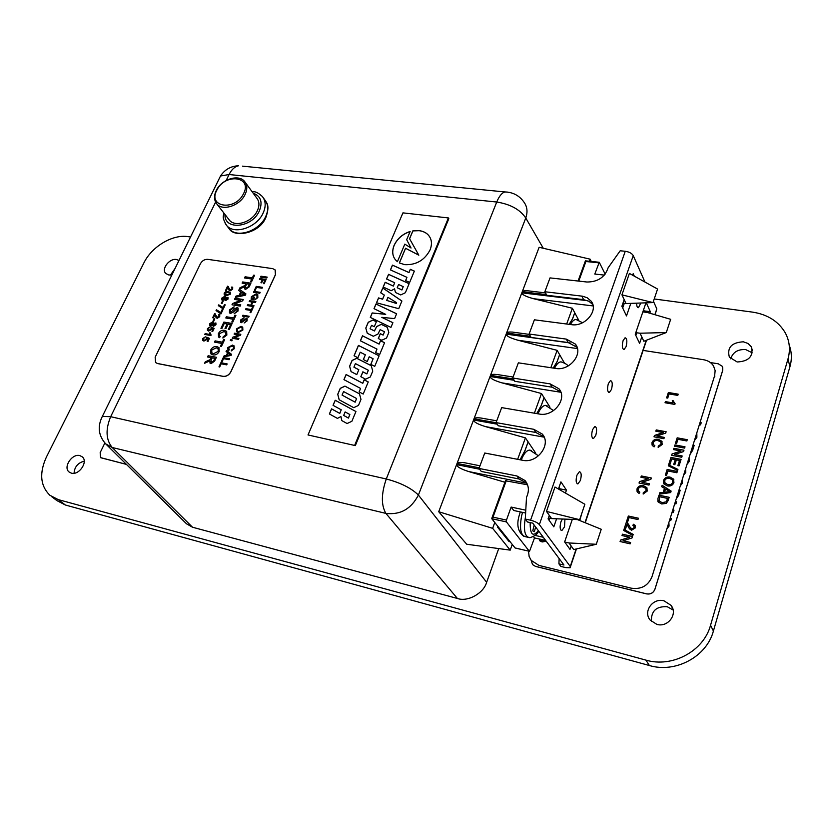 <?xml version="1.0" encoding="UTF-8"?>
<svg xmlns="http://www.w3.org/2000/svg" width="833" height="833" viewBox="0 0 833 833"><rect width="100%" height="100%" fill="white"/><g stroke="black" fill="none" stroke-linecap="round" stroke-linejoin="round"><path stroke-width="1.25" d="M498.717 548.583L486.639 582.288C483.661 593.346 467.584 602.228 457.411 598.469L192.527 527.237L186.498 523.801L105.729 443.895L112.216 447.508L192.527 527.237M656.852 624.375C667.993 627.811 678.27 613.765 670.909 605.247L664.057 600.853C652.864 597.521 642.701 611.651 650.24 620.158L656.852 624.375M673.106 609.995L667.295 606.736C656.342 606.091 651.042 610.985 651.406 621.408M737.163 361.98C748.919 361.345 753.636 356.285 751.304 346.778L748.055 343.488L743.338 341.801C731.551 342.519 726.897 347.621 729.354 357.128L737.163 361.98M752.261 352.828L745.629 349.558C737.778 349.194 732.811 352.286 730.718 358.856M178.98 260.479L176.502 259.511C169.453 258.095 161.019 269.049 165.777 273.474L168.86 275.025L171.921 274.869M71.315 473.123C79.062 475.633 88.475 461.597 82.269 456.848L79.926 455.641C72.169 453.204 62.808 467.198 69.056 471.967L71.315 473.123M190.538 236.978L187.779 236.603C172.369 234.229 151.752 246.651 143.87 262.947L46.45 456.963C39.141 473.019 40.276 485.785 49.855 495.26L58.268 499.613L645.919 660.121C672.241 668.004 703.708 651.167 710.549 625.26L787.987 358.981C790.559 349.662 789.632 340.916 785.207 332.721C778.366 321.257 767.443 314.385 752.418 312.104L654.217 298.974M51.531 496.53L56.998 500.664L65.391 505.017L649.386 665.525C675.49 673.397 706.655 656.727 713.402 631.039L789.934 366.728C792.037 359.252 791.787 352.015 789.195 345.029M175.149 268.299L170.473 275.088M84.206 461.159C77.927 462.836 74.543 466.865 74.043 473.259M228.752 219.318L229.439 220.204C235.125 227.461 251.972 222.067 257.105 211.249C259.636 205.98 259.511 201.576 256.72 198.025L245.423 182.594M531.392 450.58L529.778 450.08C526.654 450.257 523.811 453.569 521.25 460.014M547.146 405.848L545.573 405.39C542.835 405.546 540.294 408.347 537.962 413.803M562.504 362.272L560.963 361.855C558.714 361.98 556.569 364.115 554.528 368.248M577.477 319.81L575.978 319.435C574.072 319.56 572.229 321.246 570.449 324.506M492.657 528.341L438.72 511.733L466.719 544.241L510.223 550.134L492.657 528.341L494.771 522.489M438.72 511.733L456.599 464.627L479.6 469.208M479.235 467.823L457.057 463.429L456.599 464.627C456.755 466.699 460.784 469 468.687 471.551L504.913 482.245M468.75 463.575L464.408 462.711C459.92 462.148 457.473 462.377 457.057 463.429L473.56 419.978L497.186 424.184M496.176 422.737L473.998 418.812L473.56 419.978C473.717 421.987 477.715 424.195 485.545 426.621L525.415 437.877L528.153 441.927L525.05 450.518L520.115 459.795M485.056 418.749L480.849 418.01C476.653 417.562 474.373 417.833 473.998 418.812L490.064 376.495L514.169 380.296M513.295 378.932L490.502 375.35L490.064 376.495C490.241 378.442 494.208 380.566 501.976 382.868L541.481 393.53L544.105 397.747L541.294 405.525L536.806 413.605M500.945 375.121L496.885 374.486C492.959 374.152 490.835 374.434 490.502 375.35L506.152 334.127L570.376 343.009M530.454 336.303L506.579 333.013L506.152 334.127C506.339 336.022 510.285 338.052 517.98 340.239L557.131 350.339L559.641 354.712L557.1 361.72L553.31 368.071M516.429 332.638L512.524 332.096C508.869 331.846 506.881 332.159 506.579 333.013L521.833 292.841L587.734 300.713M546.448 294.632L522.249 291.748L521.833 292.841C522.031 294.674 525.935 296.631 533.568 298.703L572.375 308.262L574.77 312.781L572.51 319.06L569.178 324.339M531.537 291.238L527.789 290.8C524.374 290.623 522.52 290.946 522.249 291.748L539.128 247.297L590.149 259.178L591.253 261.447M578.768 320.288L574.77 312.781M564.441 363.084L559.641 354.712M550.009 407.264L544.105 397.747M535.848 453.329L528.153 441.927M589.4 261.25L590.149 259.178M569.116 324.339L572.479 318.956L574.739 312.708M566.669 324.016L572.375 308.262M553.247 368.061L557.079 361.626L559.599 354.639M550.842 367.697L557.131 350.339M536.744 413.595L541.263 405.432L544.064 397.685M534.37 413.189L541.481 393.53M528.112 441.865L525.019 450.424L520.052 459.785M517.647 459.327L525.415 437.877M510.223 550.134L512.243 544.418M497.686 526.144L497.395 526.945L509.202 541.742L509.484 540.95M564.732 542.023L569.022 542.981L596.282 544.272L601.239 529.267L577.488 519.605M596.282 544.272L573.718 549.561L569.022 542.981M543.262 537.243L535.15 535.442M546.49 511.42L551.613 518.595L579.653 519.688L584.86 504.267L554.986 487.024L546.49 511.42L579.653 519.688M551.613 518.595L548.416 517.918M525.623 513.034L513.722 510.494L511.129 507.068L525.779 510.192M505.454 480.766L527.549 484.796M491.762 518.699L493.021 517.137L506.454 520.084L506.443 521.927L491.762 518.699L515.044 547.937L529.517 551.321L534.515 537.931L533.526 536.629M534.515 537.931L545.625 540.419M506.454 520.084L511.129 507.068M529.288 551.217L506.443 521.927M515.606 548.072L515.044 547.937M657.57 289.041L652.999 302.577L621.928 294.84L629.384 273.422L657.57 289.041M621.928 294.84L626.041 303.545L652.999 302.577M626.041 303.545L622.949 303.181M642.847 311.896L647.106 312.417L670.659 319.32L666.285 332.544L643.847 341.249L640.056 333.221L635.787 332.669M640.056 333.221L666.285 332.544M605.154 274.119L599.25 262.27L594.804 274.057L604.352 275.098M598.833 262.843L585.901 261.51L585.38 260.906M595.803 435.295L593.513 438.543C591.545 437.929 591.222 434.993 592.534 429.713L594.814 426.486C596.782 427.1 597.115 430.026 595.803 435.295M580.382 480.464L577.925 483.911C575.947 483.307 575.624 480.381 576.957 475.122L579.393 471.697C581.382 472.29 581.705 475.216 580.382 480.464M564.93 519.115L564.535 526.862L561.9 530.527C559.922 529.944 559.599 527.029 560.953 521.781L562.369 519.021M608.34 383.638C607.049 388.928 607.372 391.874 609.329 392.499L611.464 389.448C612.755 384.18 612.422 381.233 610.464 380.608L608.34 383.638M623.094 340.635C621.814 345.924 622.147 348.892 624.084 349.527L626.072 346.653C627.353 341.374 627.02 338.406 625.083 337.771L623.094 340.635M636.683 303.16C636.683 306.273 637.266 307.773 638.453 307.669L640.827 303.014M525.29 519.063L526.498 497.322C529.403 491.001 528.924 485.41 525.04 480.547L516.929 475.976L479.006 468.438L484.754 453.027L522.593 460.274C537.243 463.835 551.842 444.208 542.221 434.024L533.766 429.297L496.083 422.612L501.674 407.618L539.274 414.022C553.549 417.166 567.887 398.622 558.912 388.74L550.144 383.888L512.712 378.015L518.365 362.834L555.715 368.436C569.637 371.185 583.704 353.629 575.332 344.05L566.294 339.114L529.101 334.023L534.401 319.81L571.511 324.651C585.099 327.057 598.906 310.376 591.086 301.098L587.15 297.735L582.631 296.215L544.855 291.748L550.019 277.899L586.89 282.012C597.802 282.023 604.883 277.274 608.121 267.789L620.189 250.785L625.25 251.274L530.569 520.209L525.29 519.063L527.497 521.999L532.756 523.145L563.951 565.024L558.922 563.858L559.141 558.568M625.25 251.274C629.207 251.878 631.872 253.326 633.257 255.606L539.367 524.582L570.261 566.492L570.116 567.762L565.867 567.606L560.859 566.44L558.922 563.858M643.961 310.407L642.909 311.906M479.006 468.438L481.318 471.457L519.126 479.017L526.831 483.171M496.083 422.612L498.29 425.778L535.858 432.483L544.043 436.919M512.712 378.015L514.825 381.306L552.144 387.199L560.724 391.843M577.102 347.34L568.21 342.55L566.294 339.114M529.101 334.023L531.131 337.427L568.21 342.55M592.794 304.524L588.889 301.254L583.641 299.661L581.809 296.1M544.855 291.748L546.802 295.267L583.641 299.661M633.257 255.606L644.94 282.033M653.436 301.254L656.81 308.887L655.102 314.759M571.167 545.979L570.011 549.374L564.649 541.908L572.302 519.407M581.851 513.18L579.758 520.531M559.672 489.731L559.984 488.836L566.45 490.127L565.44 493.063M556.579 518.792L553.81 526.831L548.083 518.876L549.301 515.367M558.443 489.023L560.932 481.859L566.45 490.127M641.785 336.876L639.598 343.352L635.246 334.262L645.939 302.827M643.617 309.657L644.19 310.917L650.302 311.657L646.314 302.816M650.302 311.657L649.782 313.198M632.653 275.223L633.195 273.682L634.298 276.139M624.188 299.62L621.876 306.284L626.489 315.936L630.82 303.379M565.617 542.221L565.378 542.929M549.093 520.281L549.801 518.209M559.016 487.388L559.984 488.836M635.839 335.501L636.756 332.794M643.815 312.021L644.19 310.917M624.292 303.347L622.688 307.981M539.367 524.582C537.649 522.718 534.724 521.26 530.569 520.209M535.577 526.935L534.432 531.662L532.756 530.86L534.172 525.04M622.012 535.536L622.449 534.192L632.528 536.483L632.07 537.91L623.063 540.763L630.591 542.491L630.165 543.845L620.075 541.523L620.533 540.107L629.529 537.243L622.012 535.536M627.01 524.374L625.51 529.007L624.219 528.716L626.229 522.53L628.269 523.936L630.56 528.049L631.924 529.007L634.111 527.643L633.934 526.05L632.882 525.446L633.403 524.259L634.996 525.279L635.267 527.935L631.539 530.236L629.467 528.809L627.01 524.374M638.161 489.065L638.432 491.178L639.817 492.188L639.067 493.438L637.37 492.105L636.974 488.95C638.161 486.17 640.358 485.098 643.545 485.733L646.814 487.597L647.231 491.064L643.17 494.042L643.284 492.667L646.096 490.752L645.825 488.482L643.128 487.045C640.837 486.451 639.182 487.128 638.161 489.065M653.176 442.677L653.416 444.645L654.842 445.676L654.103 446.884L652.333 445.53L652 442.573C653.166 439.866 655.332 438.804 658.497 439.366L661.829 441.24L662.183 444.478L658.164 447.415L658.278 446.082L661.048 444.197L660.819 442.073L658.091 440.647C655.81 440.105 654.176 440.782 653.176 442.677M674.886 404.442L665.036 402.745L665.4 401.621L673.074 402.943L672.273 400.652L673.439 400.85L674.886 404.442M657.935 498.53L658.997 495.177L669.18 497.301L668.17 500.518L666.338 503.371L661.704 503.965L658.185 502.007L657.935 498.53L658.997 495.177M663.526 480.454C664.703 477.746 666.858 476.611 669.982 477.07L673.491 479.048L673.939 482.567C672.72 485.347 670.513 486.462 667.316 485.92L663.963 483.963L663.557 480.506C664.734 477.798 666.879 476.674 670.003 477.122L669.982 477.07M668.305 465.814L668.618 464.845L677.927 469.437L677.614 470.416L668.305 465.814M673.449 449.581L673.866 448.3L683.955 450.216L683.529 451.58L674.605 454.516L682.154 455.963L681.748 457.265L671.637 455.318L672.064 453.954L680.977 451.017L673.449 449.581M675.417 443.395L677.177 437.825L687.256 439.689L686.85 440.969L677.937 439.314L676.573 443.614L675.417 443.395M528.518 551.092L529.122 556.413L531.225 560.432L538.982 565.42L631.154 588.171C641.139 589.629 648.074 585.849 651.958 576.811L714.662 375.579L715.141 370.581L713.527 365.947C711.32 362.563 707.967 360.481 703.469 359.71L643.128 350.412M674.522 446.196L674.938 444.916L685.018 446.811L684.622 448.102L674.522 446.196M668.837 464.137L670.971 457.432L681.082 459.379L679.041 465.876L677.864 465.647L679.499 460.451L676.386 459.847L674.855 464.689L673.689 464.46L675.219 459.629L671.721 458.941L670.003 464.366L668.837 464.137M665.359 475.133L667.16 469.448L677.291 471.457L676.875 472.759L667.91 470.978L666.525 475.362L665.359 475.133M661.694 486.68L662.141 485.285L671.127 491.074L670.659 492.574L659.32 494.177L659.757 492.782L663.214 492.365L664.474 488.377L661.694 486.68L662.141 485.285M666.608 397.903L668.358 392.51L678.187 394.165L677.791 395.404L669.086 393.936L667.743 398.091L666.608 397.903M655.821 431.182L656.227 429.922L666.129 431.744L665.702 433.087L656.914 436.013L664.317 437.398L663.911 438.668L653.999 436.815L654.436 435.482L663.203 432.546L655.821 431.182M640.9 477.247L641.316 475.945L651.302 477.975L650.854 479.35L641.972 482.255L649.438 483.786L649.011 485.087L639.026 483.036L639.473 481.661L648.334 478.756L640.9 477.247M626.458 521.812L628.342 516.012L638.39 518.209L637.963 519.542L629.061 517.585L627.613 522.062L626.458 521.812M623.657 530.454L623.979 529.444L633.195 534.401L632.861 535.411L623.657 530.454M546.219 541.221L542.148 541.96L539.576 540.711L539.274 539.003M531.152 560.338L532.547 564.587L535.442 566.336L646.523 593.835C650.552 594.429 653.343 592.909 654.894 589.275L722.752 370.144L722.305 366.322L718.223 363.782L710.434 362.574M682.352 480.579L682.394 483.202L680.301 485.837M675.448 443.406L677.177 437.825M677.208 437.877L687.246 439.741M674.563 446.207L674.938 444.916M674.959 444.968L685.007 446.863M673.491 449.591L673.866 448.3M673.887 448.352L683.945 450.257M682.133 456.015L674.605 454.516M671.679 455.328L672.064 453.954M672.096 454.006L680.977 451.017M668.878 464.137L670.971 457.432M670.992 457.484L681.061 459.431M677.906 465.657L679.499 460.451M673.73 464.46L675.219 459.629M668.347 465.834L668.618 464.845M668.639 464.897L677.906 469.468M665.39 475.143L667.16 469.448M667.181 469.5L677.271 471.499M670.003 477.122L673.876 479.735M663.672 483.463L663.557 480.506M664.786 482.682L667.764 484.66C670.138 485.16 671.804 484.4 672.783 482.39L672.679 480.297M672.762 482.338L672.408 479.818L669.555 478.371C667.243 477.934 665.629 478.704 664.703 480.683L665.036 483.119L667.743 484.608C670.107 485.108 671.783 484.348 672.762 482.338L672.783 482.39M662.162 485.337L671.117 491.106M659.361 494.167L659.757 492.782M659.788 492.834L663.214 492.365M663.245 492.418L664.474 488.377M664.515 492.209L669.742 491.637L665.525 489.013L664.515 492.209L669.722 491.585M659.028 495.229L669.159 497.343M657.903 501.549L657.966 498.592M659.059 500.883L662.162 502.695L666.306 501.851L667.608 498.436L659.757 496.739L659.153 501.049L662.141 502.643L666.285 501.799L667.587 498.384M666.65 397.903L668.358 392.51M668.378 392.572L678.177 394.217M665.078 402.756L665.4 401.621M665.432 401.673L673.074 402.943M672.689 402.204L672.273 400.652M672.293 400.715L673.449 400.912M673.741 401.85L675.115 403.755M655.863 431.192L656.227 429.922M656.258 429.984L666.119 431.796M664.307 437.44L656.914 436.013M654.04 436.825L654.436 435.482M654.457 435.534L663.203 432.546M653.239 444.343L654.821 445.707M652.072 445.061L652 442.573M652.02 442.635C653.187 439.928 655.352 438.856 658.518 439.428L658.497 439.366M658.518 439.428L662.12 441.771M658.195 447.415L658.278 446.082M658.299 446.134L661.048 444.197M661.079 444.249L661.048 442.479M640.941 477.257L641.316 475.945M641.348 476.007L651.281 478.017M649.417 483.827L641.972 482.255M639.067 483.046L639.473 481.661M639.494 481.713L648.334 478.756M638.265 490.897L639.796 492.22M637.099 491.678L636.974 488.95M636.995 489.002C638.193 486.233 640.379 485.16 643.576 485.785L643.545 485.733M643.576 485.785L647.106 488.096M643.201 494.031L643.284 492.667M643.315 492.719L646.096 490.752M646.127 490.814L646.044 488.856M626.499 521.812L628.342 516.012M628.363 516.064L638.37 518.251M624.261 528.726L626.229 522.53M626.249 522.583L627.072 522.853M627.103 522.905L628.821 524.821M629.852 526.904L631.924 529.007M631.945 529.059L634.111 527.643M634.142 527.695L634.069 526.269M632.924 525.456L633.403 524.259M633.424 524.311L635.215 525.623M628.832 527.81L628.259 526.675M628.29 526.727L627.499 525.082M623.698 530.475L623.979 529.444M624.011 529.496L633.184 534.432M622.053 535.546L622.449 534.192M622.47 534.245L632.507 536.525M630.581 542.533L623.063 540.763M620.116 541.533L620.533 540.107M620.564 540.159L629.529 537.243M539.472 540.575L539.315 539.013M540.294 540.086L542.491 541.117L545.709 540.534M542.491 541.117L545.677 540.492M540.096 539.18L540.346 540.159L542.46 541.065M308.023 434.961L355.337 445.603L448.82 218.683L448.414 217.944L402.943 212.873L308.023 434.961L355.337 445.603M354.816 444.989L448.414 217.944M379.109 355.837L358.429 345.414L354.046 355.774L357.898 357.742L360.231 352.224L365.343 354.816L363.355 359.533L367.249 361.522L369.227 356.784L373.132 358.763L370.81 364.344L374.735 366.343L379.109 355.837L358.482 345.487L354.108 355.806M384.575 342.707L380.504 340.687L379.098 344.05L362.501 335.803L360.387 340.801L376.985 349.1L375.579 352.484L379.65 354.525L384.575 342.707M368.248 381.93L364.167 379.806L362.73 383.242L346.101 374.517L343.935 379.64L360.564 388.428L359.127 391.885L363.209 394.051L368.248 381.93M370.321 376.964L372.757 371.101L371.226 365.666L356.722 358.242L352.057 360.45L349.61 366.228L351.068 371.622L356.774 374.6L358.825 369.717L353.91 367.166L355.42 363.604L368.342 370.258L366.832 373.861L362.876 371.81L360.824 376.703L365.593 379.192L370.321 376.964M401.912 301.025L382.774 287.968L380.723 292.81L384.305 295.059L382.586 299.141L378.557 297.912L376.495 302.785L398.726 308.679L401.912 301.025M405.379 292.706L409.138 283.668L388.553 274.317L386.564 279.013L394.696 282.731L393.311 286.021L385.179 282.283L383.18 287.01L391.166 290.707L394.54 288.853L395.456 292.487L400.746 294.934L405.379 292.706M386.522 338.031L388.824 332.482L387.272 327.223L381.264 324.318L376.631 326.536L374.423 330.909L370.071 328.775L371.518 325.359L374.288 326.713L376.381 321.736L372.861 320.039L368.248 322.246L365.791 328.056L367.27 333.273L373.319 336.261L377.974 334.043L380.171 329.649L384.482 331.753L383.107 335.033L380.306 333.658L378.276 338.51L381.826 340.26L386.522 338.031M392.905 322.683L381.795 317.352L394.603 318.602L396.612 313.76L375.985 303.972L374.007 308.647L385.679 314.374L372.184 312.948L370.3 317.404L390.948 327.4L392.905 322.683M351.88 421.29L355.941 411.523L335.199 400.246L333.054 405.327L341.238 409.805L339.749 413.355L331.555 408.857L329.389 413.959L337.438 418.405L340.926 416.531L341.769 420.571L347.101 423.528L351.88 421.29M358.482 405.432L360.981 399.403L359.481 393.842L344.945 386.116L340.249 388.334L337.74 394.259L339.166 399.778L353.713 407.66L358.482 405.432M409.555 238.707L418.78 255.127L405.546 248.224L399.33 262.957L404.786 264.665C416.24 265.123 424.684 260.167 430.12 249.827C432.212 244.246 431.806 239.55 428.891 235.749C426.704 232.917 423.435 231.199 419.093 230.606L412.876 230.835L409.555 238.707L418.822 255.19L405.588 248.286L399.392 262.989M404.817 244.121L411.044 248.026L406.681 239.675L410.138 231.491C402.735 233.886 397.393 238.488 394.113 245.298C391.895 251.014 392.333 255.825 395.404 259.74L397.393 261.697L404.817 244.121M414.365 271.11L410.305 269.298L408.961 272.516L392.458 265.123L390.427 269.902L406.941 277.347L405.598 280.586L409.649 282.418L414.365 271.11M406.941 277.347L405.661 280.606M414.345 271.152L410.346 269.371L409.003 272.589L392.499 265.196L390.49 269.934M410.096 231.595C402.735 234 397.414 238.592 394.155 245.371C392.145 250.483 392.301 254.908 394.634 258.678M429.786 237.072L428.933 235.822C426.746 232.99 423.476 231.272 419.134 230.679L412.918 230.908L409.597 238.779M359.492 393.884L344.997 386.179L340.301 388.397L337.792 394.321L339.208 399.798M342.061 395.113L355.15 402.193L356.597 398.528L343.56 391.552L342.061 395.113L355.097 402.131L356.597 398.528M340.926 416.531L341.811 420.603M341.238 409.805L339.802 413.418L331.607 408.92L329.462 413.991M355.93 411.544L335.251 400.309L333.117 405.359M343.665 415.438L348.444 418.093L349.86 414.522L345.143 411.929L343.665 415.438L348.392 418.031L349.86 414.522M385.731 314.249L372.236 313.021L370.362 317.435M396.602 313.802L376.037 304.045L374.079 308.679M392.884 322.725L381.795 317.352M384.482 331.753L383.149 335.105L380.348 333.731L378.338 338.542M376.36 321.777L372.913 320.101L368.301 322.319L365.833 328.129L367.301 333.294M387.283 327.286L381.316 324.391L376.672 326.598L374.475 330.982L370.071 328.775M394.54 288.853L395.488 292.498M394.696 282.731L393.353 286.094L385.231 282.356L383.242 287.041M409.118 283.709L388.605 274.39L386.627 279.045M397.206 287.749L401.933 289.967L403.245 286.646L398.559 284.501L397.206 287.749L401.891 289.894L403.245 286.646M384.305 295.059L382.628 299.203L378.609 297.975L376.568 302.796M401.902 301.057L382.816 288.041L380.775 292.852M386.668 300.401L396.373 303.441L396.602 302.691L387.959 297.329L386.668 300.401L396.321 303.379L396.602 302.691M368.342 370.258L366.884 373.923L362.928 371.872L360.887 376.735M358.815 369.748L353.91 367.166M371.247 365.718L356.774 358.315L352.109 360.522L349.662 366.291L351.109 371.643M360.564 388.428L359.19 391.916M368.238 381.972L364.219 379.869L362.782 383.305L346.153 374.59L343.998 379.671M376.985 349.1L375.641 352.515M384.554 342.738L380.546 340.749L379.14 344.112L362.553 335.866L360.45 340.832M373.132 358.763L370.872 364.375M365.343 354.816L363.417 359.564M240.747 291.862L238.675 290.509L239.269 289.238L245.912 293.882L245.287 295.236L235.489 297.319L236.083 296.048L239.061 295.486L240.747 291.862L239.061 295.486L236.083 296.048M211.259 357.669L207.552 356.972L208.135 355.733L216.403 357.284L214.612 361.126L210.988 363.677L210.051 363.209L209.864 360.897L204.616 363.25L205.282 361.814L210.333 359.554L211.259 357.669L210.343 359.564L207.542 361.043M213.675 321.299L212.977 321.174L214.102 318.789L214.81 318.904L213.675 321.299M215.445 316.196L214.924 314.728L213.435 317.873L212.654 317.737L214.643 313.541L217.496 317.581L219.037 316.571L218.975 314.353L219.725 314.77L219.725 316.707L217.111 318.404L214.924 314.728M216.039 310.584L216.424 309.772L220.578 312.937L222.119 309.647L222.9 309.782L220.974 313.895L216.039 310.584L216.424 309.772L219.829 311.823M218.361 305.68L218.746 304.868L222.89 308.002L224.441 304.732L225.222 304.857L223.296 308.96L218.361 305.669L218.746 304.857L222.172 306.929M222.047 303.545L221.349 303.431L222.463 301.067L223.161 301.182L222.047 303.545M221.859 298.079L224.691 296.34L225.67 297.787L227.992 297.35L228.034 299.047L225.628 300.609L224.879 299.474L222.744 300.411L221.932 300.015L221.859 298.079L224.691 296.34L225.483 296.735M262.249 279.867L259.469 279.461L259.875 278.566L266.102 279.482L264.144 283.73L263.426 283.626L264.967 280.273L262.978 279.982L261.656 282.835L260.937 282.72L262.249 279.867L260.948 282.72M255.148 290.415L254.44 290.311L256.252 286.385L262.489 287.333L262.072 288.228L256.554 287.395L255.148 290.415M259.761 293.237L253.524 292.279L253.94 291.373L260.177 292.341L259.761 293.237M251.962 298.641L253.149 298.828L253.95 297.1L254.669 297.214L253.451 299.849L251.139 299.484L251.399 296.673L256.075 293.903L257.761 294.726L257.834 297.61L254.773 299.942L257.116 297.485L256.824 295.246L255.689 294.809L252.149 296.715L251.962 298.641L253.149 298.828L253.95 297.1L254.659 297.214M252.18 302.035L249.223 301.567L249.64 300.661L255.877 301.65L255.46 302.556L252.899 302.15L251.441 305.294L254.013 305.711L253.586 306.617L247.349 305.607L247.765 304.701L250.723 305.18L252.18 302.035L250.733 305.18L247.765 304.701L247.349 305.607M251.025 310.48L245.506 309.584L245.922 308.668L251.451 309.574L252.409 307.492L253.128 307.616L250.795 312.677L250.067 312.562L251.025 310.48L250.077 312.562M248.713 317.186L242.465 316.144L242.892 315.228L249.14 316.269L248.713 317.186M241.341 322.694L240.602 322.309L240.581 320.018L244.09 317.665L241.32 320.101L241.726 321.767L244.631 319.06L247.13 318.695L247.099 320.882L244.131 322.985L246.36 320.799L246.058 319.258L241.341 322.694M227.628 352.661L226.055 351.547L226.514 350.558L231.574 354.348L231.085 355.41L223.588 356.888L224.046 355.889L226.326 355.493L227.628 352.661L226.326 355.504L224.046 355.889L223.588 356.888M207.709 259.344C204.626 259.23 202.2 260.677 200.43 263.697L155.167 357.17L155.563 362.511L157.447 363.48L223.046 376.329C226.357 376.61 228.95 375.089 230.814 371.778L275.431 274.609L275.077 269.861L272.672 268.632L207.709 259.344M238.217 332.565L236.634 331.794L236.468 328.91L241.018 326.338L242.705 327.13L242.882 330.024L238.217 332.565M238.8 334.949L234.125 334.127L234.562 333.2L240.82 334.304L240.373 335.283L234.229 337.604L238.915 338.437L238.477 339.364L232.22 338.26L232.667 337.271L238.8 334.949L232.667 337.271L232.23 338.26M230.512 339.687L232.272 339.999L231.886 340.843L230.314 340.364L230.512 339.687L230.304 340.343M232.063 346.018L228.586 347.6L229.294 349.745L228.648 350.641L227.992 350.162L227.815 347.559L232.501 345.081L234.083 345.851L234.26 348.715L231.251 350.932L233.552 348.538L233.448 346.653L232.063 346.018M228.388 288.759L227.857 287.333L226.399 290.415L225.618 290.3L227.565 286.167L230.439 290.092L231.97 289.093L231.897 286.927L232.667 287.343L232.657 289.218L230.064 290.904L227.857 287.333M219.693 366.978L218.975 366.843L220.88 362.73L227.159 363.917L226.722 364.864L221.162 363.802L219.693 366.978M222.078 361.834L221.349 361.699L223.254 357.596L229.533 358.773L229.096 359.71L223.546 358.669L222.078 361.834M224.223 294.861L224.171 293.206L225.42 291.883L228.2 291.654L230.241 292.477L230.325 294.174L226.284 295.715L224.254 294.913L224.16 293.206L225.42 291.883L228.2 291.654L230.283 292.529M209.833 325.641L209.781 323.673L212.623 321.923L213.592 323.412L215.914 322.965L215.955 324.724L213.529 326.286L212.79 325.12L210.645 326.057L209.854 325.661L209.77 323.662L212.623 321.923L213.383 322.298M207.573 330.555L207.459 328.566L210.124 326.859L208.156 328.702L208.229 329.899L208.958 330.253L210.895 329.181L211.332 327.161L214.154 328.369L212.707 331.451L211.926 331.315L213.05 328.91L211.624 328.306L211.488 329.535L208.614 331.086L207.417 330.347L207.459 328.566L210.124 326.869M211.124 335.012L210.864 335.553L204.751 334.46L205.147 333.627L209.906 334.47L209.708 332.815L210.437 332.94L211.009 334.897M202.7 340.333L202.742 338.552L205.418 336.834L203.439 338.687L203.512 339.906L204.241 340.249L206.178 339.177L206.626 337.146L209.447 338.375L208 341.478L207.209 341.332L208.344 338.916L206.917 338.302L206.782 339.541L203.898 341.093L202.7 340.333L202.742 338.552L205.418 336.844M266.779 278.024L260.552 277.097L260.968 276.202L267.195 277.118L266.779 278.024M212.988 354.92L210.968 353.921L210.728 349.954C212.196 347.382 214.216 346.247 216.788 346.549L218.954 347.58L219.194 351.526C217.673 354.171 215.612 355.295 212.988 354.92M221.807 343.435L214.508 342.113L215.091 340.884L222.39 342.196L223.692 339.385L224.65 339.562L221.453 346.424L220.495 346.247L221.817 343.435L220.506 346.247M223.973 331.565L219.381 333.669L219.537 335.97L220.297 336.48L219.454 337.667L218.579 337.032L218.381 333.616C219.85 330.993 221.901 329.91 224.546 330.347L226.638 331.347L226.847 335.085L222.869 338.031L223.202 336.751L225.92 334.856L225.785 332.398L223.973 331.565M221.89 328.556L220.943 328.389L223.9 322.069L232.136 323.475L229.283 329.597L228.336 329.431L230.616 324.537L228.075 324.099L225.951 328.66L224.993 328.494L227.128 323.943L224.275 323.454L221.89 328.556M233.094 319.206L225.816 317.977L226.378 316.769L233.667 317.987L234.948 315.228L235.906 315.384L232.761 322.142L231.803 321.986L233.094 319.206L231.813 321.986M230.47 313.406L229.502 312.906L229.492 309.886L234.115 306.783L233.552 307.991L230.46 309.991L230.98 312.188L234.823 308.616L237.197 307.637L238.123 308.116L238.061 310.99L234.146 313.781L237.093 310.886L236.707 308.866L233.157 312.25L230.47 313.406M240.633 300.411L234.5 299.432L235.062 298.235L243.278 299.536L242.684 300.807L234.635 303.92L240.779 304.909L240.216 306.117L231.991 304.784L232.584 303.514L240.633 300.411L232.584 303.514M245.797 283.699L242.132 283.147L242.684 281.95L250.889 283.199L249.182 286.864L245.631 289.374L244.631 288.884L244.475 286.781L239.321 289.134L239.956 287.77L244.923 285.5L245.797 283.699L244.923 285.511L239.956 287.77M251.805 279.045L244.548 277.962L245.11 276.785L252.357 277.858L253.617 275.161L254.565 275.296L251.493 281.898L250.546 281.752L251.805 279.045L250.556 281.752M155.625 362.574L157.51 363.542L223.098 376.391C226.42 376.662 229.002 375.152 230.876 371.841L275.484 274.671L275.244 270.079M236.582 331.732L236.468 328.91L241.018 326.338M241.029 326.349L242.767 327.192M237.301 331.003L238.654 331.649L242.164 329.91L242.091 327.952M242.153 329.899L242.059 327.91L240.581 327.265L237.186 329.025L237.332 331.034L238.654 331.649L242.153 329.899M234.135 334.127L234.562 333.2L240.82 334.304M234.24 337.615L238.904 338.437M230.637 339.989L232.272 340.01M228.711 349.36L229.283 349.745M227.95 350.12L227.815 347.559L232.501 345.081L234.146 345.914M231.262 350.932L231.491 349.964M231.501 349.975L233.563 348.538L233.479 346.695M225.628 290.3L227.565 286.167L228.534 286.739M229.825 289.728L230.439 290.092L231.97 289.093L231.98 287.999M231.439 287.718L231.897 286.927L232.709 287.395M229.117 290.373L228.398 288.77M218.975 366.843L220.88 362.73L227.149 363.927M221.359 361.699L223.254 357.596L229.523 358.773M226.066 351.557L226.514 350.558M226.524 350.568L231.564 354.358M227.18 355.347L230.606 354.754L228.221 353.077L227.18 355.347L230.595 354.743M240.56 322.267L240.581 320.018L244.079 317.675M241.726 321.777L244.631 319.06M244.631 319.07L247.172 318.737M244.142 322.985L246.36 320.799L246.443 319.466M242.476 316.144L242.892 315.228L249.14 316.269M245.516 309.584L245.922 308.668L251.451 309.574L252.409 307.492L253.128 307.616M249.223 301.567L249.65 300.661L255.877 301.661M251.451 305.294L254.003 305.711M251.139 299.484L251.399 296.673M251.41 296.683L256.075 293.903L257.845 294.82M254.783 299.942L257.126 297.485L257.105 295.507M253.534 292.279L253.94 291.373L260.177 292.341M254.44 290.311L256.252 286.385L262.489 287.333M259.469 279.461L259.886 278.566L266.102 279.492M263.436 283.626L264.967 280.273M226.67 294.913L229.627 294.049L229.585 293.112L227.815 292.466L224.868 293.31L224.962 294.32L226.67 294.913L229.637 294.059L229.606 293.143M224.962 294.32L226.67 294.903M225.67 297.798L228.023 297.381M225.066 300.328L224.879 299.474M221.901 299.984L221.87 298.079M222.578 299.307L224.92 298.547L224.889 297.443M225.597 299.588L227.326 298.953L227.326 298.037M227.326 298.953L226.951 297.839L225.597 298.683L225.608 299.599L227.326 298.953M224.91 298.547L224.316 297.152L222.557 298.193L222.598 299.339L224.91 298.547M221.349 303.431L222.463 301.067L223.161 301.182M222.9 308.012L224.441 304.732L225.222 304.857M222.661 308.856L222.026 307.95M220.578 312.948L222.119 309.647M222.13 309.657L222.9 309.782M220.339 313.791L219.673 312.833M212.665 317.737L214.643 313.541M214.643 313.552L215.549 314.072M216.913 317.238L219.037 316.582L219.048 315.436M218.517 315.166L218.975 314.353L219.756 314.812M216.216 317.904L215.455 316.207M212.977 321.184L214.102 318.789M214.112 318.789L214.799 318.914M213.602 323.423L215.934 322.985M212.988 326.015L212.79 325.12M210.499 324.953L212.832 324.183L212.79 323.027M213.529 325.266L215.258 324.62L214.872 323.475L213.519 324.318L213.54 325.276L215.247 324.61L215.226 323.652M212.832 324.172L212.248 322.746L210.468 323.798L210.52 324.974L212.832 324.172M208.208 329.889L208.968 330.253L210.895 329.191L211.332 327.161L214.154 328.379M211.936 331.315L213.05 328.91M204.762 334.46L205.147 333.627M205.157 333.637L209.906 334.47M209.916 334.481L209.708 332.815L210.437 332.95M203.512 339.906L204.241 340.249M204.252 340.26L206.188 339.187L206.626 337.146L209.447 338.385M207.219 341.332L208.344 338.916M260.562 277.097L260.968 276.202L267.195 277.129M207.563 356.972L208.146 355.733L216.403 357.284M210.031 363.188L209.864 360.897M204.626 363.24L205.282 361.814L207.552 361.053M210.957 362.126L213.633 360.991L214.872 358.357L212.207 357.846L211.103 360.22L210.957 362.126L211.551 362.428L213.633 360.991L214.862 358.346M210.916 353.869L210.728 349.954C212.196 347.392 214.216 346.257 216.799 346.559L216.788 346.549M216.799 346.559L219.017 347.632M211.842 352.848L213.581 353.681L218.236 351.37L218.131 348.673M218.236 351.359L218.09 348.621L216.195 347.788L211.676 350.131L211.874 352.88L213.581 353.671L218.236 351.359M214.518 342.113L215.091 340.884L222.39 342.207L223.692 339.385L224.65 339.562M219.506 335.938L220.297 336.48M218.527 336.98L218.381 333.616C219.85 331.003 221.911 329.91 224.546 330.347L226.711 331.43M222.88 338.031L223.202 336.751L225.92 334.866L225.837 332.45M220.943 328.389L223.9 322.069L232.136 323.485M228.336 329.441L230.616 324.537M225.004 328.494L227.128 323.943M225.826 317.977L226.389 316.769L233.667 317.998L234.948 315.228L235.906 315.384M229.45 312.854L229.492 309.886L234.115 306.783M230.387 311.865L230.98 312.188M230.98 312.198L234.823 308.616L237.197 307.637L238.165 308.179M234.146 313.781L237.093 310.886L237.207 309.126M234.51 299.432L235.073 298.235L243.278 299.547M234.646 303.93L240.779 304.92M232.001 304.784L232.594 303.524M238.686 290.509L239.269 289.238L245.912 293.882M235.5 297.319L236.093 296.059M240.175 295.267L244.652 294.424L241.528 292.373L240.175 295.267L244.642 294.413M242.132 283.147L242.684 281.95M242.695 281.96L250.889 283.199M244.6 288.843L244.475 286.781M239.331 289.134L239.966 287.781M245.506 287.822L246.172 288.166L248.213 286.771L249.39 284.251L246.745 283.845L245.693 286.104L245.527 287.854L246.172 288.176L248.213 286.771L249.379 284.24M244.558 277.962L245.11 276.785L252.368 277.868L253.617 275.161L254.565 275.306M689.141 458.608L689.12 461.597L686.965 464.46M685.715 469.906L685.746 472.457L683.654 475.081M680.207 490.231L679.01 489.981L680.207 490.231L678.572 495.5L676.25 498.842M701.219 422.727L700.168 422.092L701.219 422.727L700.553 424.872L699.231 425.08M668.92 523.218L669.045 526.112L666.9 528.851M676.604 501.82L675.313 501.841L676.604 501.81L675.959 503.882L674.678 503.871M674.001 510.181L672.897 509.598L674.001 510.181L673.251 512.597L671.95 512.649M671.398 518.543L670.273 518.032L671.398 518.543L670.752 520.625L669.628 520.084M694.181 445.363L692.983 445.145L694.181 445.353L692.608 450.403L690.151 454.235M696.825 433.472L696.888 437.325L694.378 440.667M532.547 564.587L535.484 566.388L646.554 593.887C650.583 594.481 653.364 592.961 654.915 589.327L722.773 370.206L722.752 367.311M104.864 442.979L100.158 452.652L100.606 457.629L126.429 464.366M100.699 457.713L126.47 464.408M543.272 248.255L525.769 218.007L418.405 495.052L486.639 582.288M457.411 598.469L385.908 513.399L112.216 447.508C105.916 439.803 105.406 429.536 110.674 416.698L386.283 478.985L496.739 202.023L229.085 174.524L226.17 180.48M215.601 202.107L110.674 416.698L102.355 416.406L101.22 418.614M218.746 179.595L220.506 176.013L229.085 174.524C231.668 169.432 234.833 166.506 238.561 165.767C230.856 166.1 224.827 169.526 220.506 176.013L102.355 416.406C97.294 426.517 98.419 435.68 105.729 443.895M242.476 166.152L504.902 191.944C501.841 192.892 499.123 196.244 496.739 202.023C510.39 204.21 520.063 209.541 525.769 218.007C527.862 211.874 527.247 206.574 523.926 202.086C519.334 195.588 512.993 192.204 504.902 191.944L507.786 192.131M385.908 513.399C400.319 515.086 411.158 508.973 418.405 495.052C411.304 488.117 400.6 482.755 386.283 478.985C381.212 493.761 381.087 505.225 385.908 513.399M710.549 625.26L713.402 631.039M645.919 660.121L649.386 665.525M787.987 358.981L789.934 366.728M58.268 499.613L65.391 505.017M229.439 220.204L216.892 204.033C213.873 200.201 213.758 195.505 216.528 189.966C221.942 179.095 238.852 173.92 244.621 181.5C247.411 185.061 247.516 189.497 244.923 194.828C239.675 205.761 222.588 211.311 216.892 204.033L215.726 202.357M216.986 189.914C207.084 207.032 234.791 211.582 243.392 193.954C253.024 176.606 225.379 172.691 216.986 189.914M251.889 191.423C254.429 192.184 255.523 190.497 262.322 196.442C265.935 201.076 266.102 206.834 262.822 213.717C256.137 227.878 234.073 234.937 226.628 225.462L225.212 223.463M224.983 214.456C223.973 230.293 251.316 228.19 259.063 211.561C262.989 202.336 261.01 196.192 253.149 193.141M228.429 227.763L229.314 228.877C236.749 238.353 258.751 231.345 265.394 217.205C268.663 210.343 268.497 204.595 264.873 199.972L263.374 197.91M526.873 483.255L468.687 471.551M544.157 437.169L485.545 426.621M560.88 392.27L501.976 382.868M577.456 348.579L517.98 340.239M593.117 305.93L533.568 298.703M506.329 480.526L493.021 517.137M585.901 261.51L578.779 281.106M656.81 308.887L654.863 314.687M646.252 340.312L584.985 522.655M576.134 548.989L570.261 566.492M519.126 479.017L516.929 475.976M535.858 432.483L533.766 429.297M552.144 387.199L550.144 383.888M522.572 512.389L521.697 515.44C519.251 528.83 520.698 535.963 526.019 536.837L527.56 537.191M538.587 530.965C537.941 533.776 535.046 536.025 529.913 537.712C524.79 537.014 523.28 530.225 525.384 517.335M530.173 522.583C530.069 534.599 532.808 537.306 538.378 530.694M714.662 375.579L714.87 376.183M672.72 608.59L670.909 605.247M752.449 350.745L751.304 346.778M265.456 218.423C258.594 233.792 234.208 237.769 229.314 228.877L226.628 225.462C221.266 216.288 223.921 216.57 223.702 212.811M265.706 217.934C268.351 210.707 268.622 205.574 266.529 202.544M537.587 455.234L529.778 450.08M553.57 410.596L545.573 405.39M568.179 365.958C567.034 364.375 564.628 363.011 560.963 361.855M582.538 322.746L575.978 319.435M464.408 462.711L479.995 465.793M480.849 418.01L496.76 420.821M496.885 374.486L513.076 377.016M512.524 332.096L529.33 334.397M527.789 290.8L545.49 292.893M502.466 533.297L503.59 533.547M491.897 518.074L505.537 480.537M529.351 551.279L515.429 548.072M599.25 262.27L585.401 260.844L578.071 281.033M592.784 438.408L593.513 438.543M577.175 483.765L577.925 483.911M561.13 530.361L561.9 530.527M608.631 392.395L609.329 392.499M623.407 349.444L624.084 349.527M637.807 307.585L638.453 307.669M646.554 340.197L585.235 522.76M576.446 548.916L570.438 566.794M592.742 304.368L591.086 301.098M577.04 347.153L575.332 344.05M526.571 482.692L525.04 480.547M543.887 436.575L542.221 434.024M560.619 391.604L558.912 388.74M524.103 536.577C517.918 531.954 516.325 524.79 519.313 515.096L520.281 511.899"/></g></svg>
